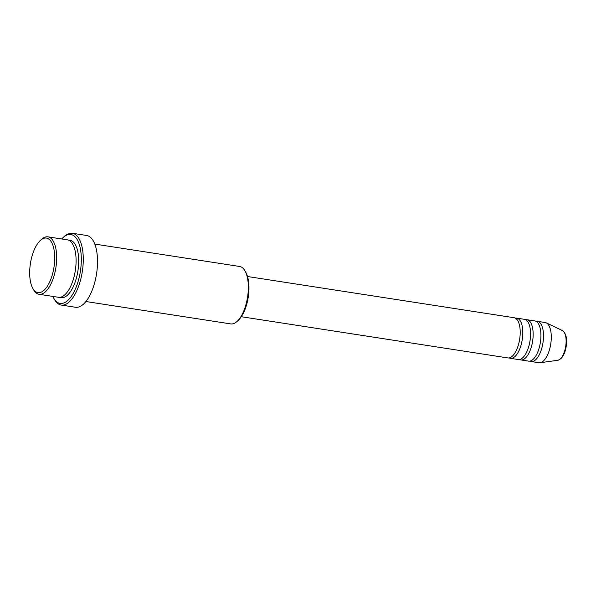 <?xml version="1.0" encoding="UTF-8"?>
<svg xmlns="http://www.w3.org/2000/svg" width="596" height="596" viewBox="0 0 596 596"><rect width="100%" height="100%" fill="white"/><g stroke="black" fill="none" stroke-linecap="round" stroke-linejoin="round"><path stroke-width="0.89" d="M241.305 316.722L507.874 357.928A20.338 8.791 -81.2 0 0 519.31 341.188A20.338 8.791 -81.2 0 0 514.087 317.72L247.519 276.514M509.207 357.898A20.338 8.791 -81.2 0 0 510.467 358.323A20.338 8.791 -81.2 0 0 521.902 341.59A20.338 8.791 -81.2 0 0 516.68 318.122A20.338 8.791 -81.2 0 0 515.346 318.145M510.467 358.323L518.237 359.53A20.338 8.791 -81.2 0 0 529.673 342.789A20.338 8.791 -81.2 0 0 524.45 319.322L516.68 318.122M519.563 359.5A20.338 8.791 -81.2 0 0 520.822 359.924A20.338 8.791 -81.2 0 0 532.258 343.192A20.338 8.791 -81.2 0 0 527.043 319.724A20.338 8.791 -81.2 0 0 525.709 319.747M520.822 359.924L528.592 361.131A20.338 8.791 -81.2 0 0 540.028 344.391A20.338 8.791 -81.2 0 0 534.813 320.924L527.043 319.724M529.926 361.101A20.338 8.791 -81.2 0 0 531.185 361.526A20.338 8.791 -81.2 0 0 542.621 344.793A20.338 8.791 -81.2 0 0 537.398 321.319A20.338 8.791 -81.2 0 0 536.072 321.348M30.895 260.787A27.61 11.927 -81.2 0 0 32.847 288.434A27.61 11.927 -81.2 0 0 53.498 269.928A27.61 11.927 -81.2 0 0 52.232 243.637A27.61 11.927 -81.2 0 0 40.252 240.538A27.61 11.927 -81.2 0 0 30.895 260.787M40.252 240.538L41.444 239.436A29.062 12.553 98.8 0 1 47.926 236.843A29.062 12.553 98.8 0 1 55.391 270.368A29.062 12.553 98.8 0 1 39.053 294.282A29.062 12.553 98.8 0 1 33.652 289.85L32.847 288.434M244.993 270.897L245.79 272.312A27.61 11.927 98.8 0 1 247.75 299.959A27.61 11.927 98.8 0 1 238.393 320.208L237.201 321.311A29.062 12.553 -81.2 0 0 247.049 299.997A29.062 12.553 -81.2 0 0 244.993 270.897A29.062 12.553 -81.2 0 0 239.592 266.464L94.794 244.084M85.913 301.524L230.712 323.904A29.062 12.553 -81.2 0 0 237.201 321.311M52.835 296.413A34.873 15.071 -81.2 0 0 53.692 298.112A34.873 15.071 -81.2 0 0 79.782 274.734A34.873 15.071 -81.2 0 0 78.18 241.529A34.873 15.071 -81.2 0 0 63.049 237.61A34.873 15.071 -81.2 0 0 61.716 238.974M63.049 237.61L64.241 236.508A36.326 15.697 98.8 0 1 72.347 233.267A36.326 15.697 98.8 0 1 81.674 275.173A36.326 15.697 98.8 0 1 61.254 305.063A36.326 15.697 98.8 0 1 54.497 299.527L53.692 298.112M39.053 294.282L58.475 297.285A29.062 12.553 -81.2 0 0 74.813 273.37A29.062 12.553 -81.2 0 0 67.355 239.845L47.926 236.843M61.254 305.063L75.498 307.26A36.326 15.697 -81.2 0 0 95.919 277.378A36.326 15.697 -81.2 0 0 86.591 235.465L72.347 233.267M531.185 361.526L538.955 362.733A20.338 8.791 -81.2 0 0 540.095 362.733A20.338 8.791 -81.2 0 0 550.391 345.993A20.338 8.791 -81.2 0 0 546.256 322.861A20.338 8.791 -81.2 0 0 545.169 322.525L537.398 321.319M562.363 330.534C566.282 333.41 567.481 339.161 565.962 347.796C564.449 354.985 561.715 359.15 557.767 360.289A15.183 6.556 -81.2 0 0 565.448 347.796A15.183 6.556 -81.2 0 0 562.363 330.534L546.256 322.861M68.622 240.203A29.062 12.553 98.8 0 1 77.406 273.773A29.062 12.553 98.8 0 1 59.794 297.322M557.767 360.289L540.095 362.733"/></g></svg>

